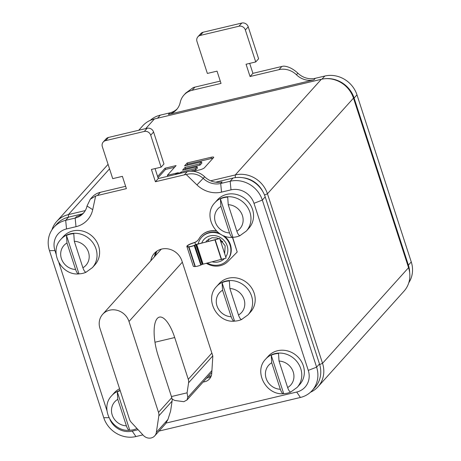 <?xml version="1.0" encoding="UTF-8"?>
<svg xmlns="http://www.w3.org/2000/svg" width="461" height="461" viewBox="0 0 461 461"><rect width="100%" height="100%" fill="white"/><g stroke="black" fill="none" stroke-linecap="round" stroke-linejoin="round"><path stroke-width="0.69" d="M242.895 177.733A23.816 21.776 42 0 1 262.851 191.615M51.943 229.855A26.461 24.191 42 0 1 56.68 221.476A26.461 24.191 42 0 1 68.372 214.607L85.273 210.591M210.654 180.804L235.271 174.955A26.461 24.191 42 0 1 267.443 193.776L322.533 363.308A26.461 24.191 42 0 1 318.015 386.756A26.461 24.191 42 0 1 310.483 392.219M318.015 386.756L404.055 291.11A26.461 24.191 -138 0 0 408.567 267.662L353.483 98.13A26.461 24.191 -138 0 0 321.311 79.309L154.412 118.961A26.461 24.191 -138 0 0 142.72 125.83L138.738 130.256M193.407 171.348L199.999 169.781A3.953 0.859 -18 0 0 204.402 167.804L213.645 157.529A3.953 0.859 -18 0 0 213.72 157.259A3.953 0.859 -18 0 0 211.034 157.287L187.189 162.952L184.561 165.868L201.486 161.851L199.648 163.891L185.126 167.343L182.55 170.201L197.078 166.749L195.372 168.645L181.352 171.976L177.635 173.953M157.622 176.517L165.107 168.196L176.102 165.585L167.366 175.295L178.424 172.668L174.713 174.644M181.68 172.99L181.352 171.976M189.932 171.256L195.775 169.873L195.372 168.645M195.775 169.873L197.475 167.983L197.078 166.749M184.463 169.746L185.524 168.57L185.126 167.343M185.524 168.57L200.051 165.119L199.648 163.891M200.051 165.119L201.883 163.079L201.486 161.851M186.475 165.418L187.592 164.179L187.189 162.952M187.592 164.179L211.432 158.515A3.953 0.859 162 0 1 212.994 158.25M167.695 176.309L167.366 175.295M158.019 177.744L165.505 169.423L165.107 168.196M165.505 169.423L174.592 167.268M155.49 255.59A17.201 15.726 42 0 1 156.907 251.13M211.334 375.652A10.586 9.675 42 0 1 209.784 376.164A10.586 9.675 42 0 1 208.211 376.407M206.776 377.997A10.586 9.675 -138 0 0 208.349 377.761A10.586 9.675 -138 0 0 210.925 376.723A10.586 9.675 42 0 1 208.349 377.761A10.586 9.675 42 0 1 206.776 377.997M108.45 137.453A5.29 4.841 -138 0 0 106.111 138.83L103.241 142.017A5.29 4.841 42 0 1 105.581 140.64L144.281 131.448A5.29 4.841 42 0 1 150.718 135.211L161.096 167.153L163.96 163.966L153.582 132.025A5.29 4.841 -138 0 0 147.151 128.262L108.45 137.453L105.581 140.64M142.893 434.89L135.932 436.544A26.461 24.191 42 0 1 103.76 417.718L49.471 250.646A26.461 24.191 42 0 1 53.989 227.198A26.461 24.191 42 0 1 65.681 220.329L75.155 218.076A18.521 16.936 -138 0 0 83.337 213.264A18.521 16.936 -138 0 0 87.025 205.992L90.304 199.169L92.142 197.129A18.521 16.936 -138 0 1 100.325 192.318L125.628 186.307M84.023 212.446A18.521 16.936 42 0 1 76.589 216.486L75.155 218.076L76.002 226.691A26.081 23.845 -138 0 0 92.713 209.674L95.634 196.052A18.521 16.936 42 0 1 97.461 195.504L126.383 188.635L122.396 176.35L112.72 178.649L102.342 146.707A5.29 4.841 42 0 1 103.241 142.017M161.096 167.153L151.421 169.452L155.409 181.738L184.337 174.863A18.521 16.936 42 0 1 186.227 174.529C192.64 172.817 198.311 174.102 203.226 178.39A18.521 16.936 -138 0 0 220.686 183.501L222.121 181.911A18.521 16.936 42 0 1 204.661 176.794A18.521 16.936 -138 0 0 187.206 171.676L158.279 178.551L155.046 168.593M155.409 181.738L158.279 178.551M186.227 174.529L196.951 184.913A26.081 23.845 -138 0 0 221.534 192.116L220.686 183.501L230.16 181.254A26.461 24.191 42 0 1 262.332 200.074L316.621 367.152A26.461 24.191 42 0 1 312.103 390.594A26.461 24.191 42 0 1 300.416 397.468L159.057 431.052M53.989 227.198L56.859 224.011A26.461 24.191 -138 0 1 68.545 217.143L82.329 213.864M215.621 182.199L233.03 178.061A26.461 24.191 -138 0 1 265.202 196.887L319.49 363.965A26.461 24.191 -138 0 1 314.972 387.407L312.103 390.594M221.534 192.116L231.007 189.863A18.901 17.282 42 0 1 253.988 203.313L308.276 370.385A18.901 17.282 42 0 1 296.7 392.046L166.162 423.054M138.11 429.721L132.215 431.121A18.901 17.282 42 0 1 109.937 419.504M106.958 410.67L58.899 262.747M56.156 254.311L54.945 250.6A18.901 17.282 42 0 1 66.522 228.938L76.002 226.691M203.192 381.985A10.586 9.675 -138 0 0 204.765 381.743A10.586 9.675 -138 0 0 209.438 378.994A10.586 9.675 -138 0 0 211.743 373.422L212.821 356.013L181.922 260.926A16.671 15.242 -138 0 0 161.655 249.067A16.671 15.242 -138 0 0 154.291 253.394A16.671 15.242 -138 0 0 150.816 260.788M90.304 199.169L95.634 196.052M154.4 256.8A16.671 15.242 42 0 1 156.273 251.579M154.7 435.887A7.941 7.261 42 0 1 151.196 437.95A7.941 7.261 42 0 1 143.383 435.415L131.333 422.397A7.941 7.261 42 0 1 129.495 419.285L99.956 328.376A15.876 14.516 42 0 1 102.67 314.31A15.876 14.516 42 0 1 109.683 310.184A15.876 14.516 42 0 1 128.988 321.478L158.521 412.388A7.941 7.261 42 0 1 158.826 415.868L156.36 432.332A7.941 7.261 42 0 1 154.7 435.887L165.43 423.959L167.948 419.452L170.587 411.16L172.091 401.122A7.941 7.261 -138 0 0 171.786 397.641L158.215 355.875A30.432 10.419 76.6 0 1 157.282 318.453A30.432 10.419 76.6 0 1 159.425 317.105A30.432 10.419 76.6 0 1 174.707 337.544L188.278 379.311A7.941 7.261 42 0 1 188.584 382.791L187.08 392.83L171.429 396.546M161.385 249.13A15.876 14.516 -138 0 0 160.457 250.069L102.67 314.31M172.114 399.117L174.817 400.476L183.818 401.687L186.993 399.992L187.794 397.388L211.916 370.575M187.08 392.83L187.794 397.388M277.597 350.729A21.171 19.356 -138 0 0 268.244 356.232L265.663 359.102A21.171 19.356 42 0 1 275.015 353.599A21.171 19.356 42 0 1 298.215 363.372A21.171 19.356 42 0 1 297.138 387.413L299.719 384.543A21.171 19.356 -138 0 0 300.791 360.502A21.171 19.356 -138 0 0 277.597 350.729M291.012 391.925A21.079 19.276 42 0 1 290.684 392.075A21.079 19.276 42 0 1 287.474 393.147A21.079 19.276 42 0 1 283.705 393.659L271.218 355.224A21.079 19.276 42 0 1 274.756 354.002A21.079 19.276 42 0 1 278.525 353.489L279.026 361.055L287.641 387.551C288.77 390.732 289.894 392.19 291.012 391.925M271.218 355.224L271.725 362.79L280.334 389.286C281.469 392.461 282.593 393.925 283.705 393.659L283.434 393.723C265.934 395.308 253.394 371.468 265.663 359.102M119.583 388.784A21.171 19.356 -138 0 0 114.311 392.801L111.729 395.671A21.171 19.356 42 0 1 120.119 390.427M136.75 428.644L137.009 428.528A21.079 19.276 42 0 1 136.75 428.644A21.079 19.276 42 0 1 133.54 429.721A21.079 19.276 42 0 1 129.772 430.234L117.284 391.798A21.079 19.276 42 0 1 120.217 390.726M137.003 428.523L134.226 425.526M117.284 391.798L117.786 399.359L126.4 425.86C127.53 429.035 128.659 430.493 129.772 430.234L129.501 430.297C111.994 431.876 99.455 408.037 111.729 395.671M228.443 278.196A21.171 19.356 -138 0 0 219.09 283.694L216.509 286.563A21.171 19.356 42 0 1 225.861 281.06A21.171 19.356 42 0 1 249.055 290.833A21.171 19.356 42 0 1 247.983 314.875L250.565 312.005A21.171 19.356 -138 0 0 251.637 287.964A21.171 19.356 -138 0 0 228.443 278.196M241.858 319.387A21.079 19.276 42 0 1 241.529 319.536A21.079 19.276 42 0 1 238.32 320.608A21.079 19.276 42 0 1 234.551 321.121L222.064 282.685A21.079 19.276 42 0 1 225.602 281.464A21.079 19.276 42 0 1 229.365 280.951L229.872 288.517L238.481 315.013C239.616 318.194 240.74 319.652 241.858 319.387M222.064 282.685L222.571 290.251L231.18 316.747C232.315 319.928 233.439 321.386 234.551 321.121L234.28 321.184C216.774 322.769 204.235 298.93 216.509 286.563M226.789 194.369A21.171 19.356 -138 0 0 217.436 199.867L214.861 202.736A21.171 19.356 42 0 1 224.207 197.239A21.171 19.356 42 0 1 247.407 207.012A21.171 19.356 42 0 1 246.335 231.053L248.917 228.183A21.171 19.356 -138 0 0 249.989 204.142A21.171 19.356 -138 0 0 226.789 194.369M240.204 235.565A21.079 19.276 42 0 1 239.881 235.709A21.079 19.276 42 0 1 236.672 236.787A21.079 19.276 42 0 1 232.903 237.3L220.41 198.864A21.079 19.276 42 0 1 223.948 197.642A21.079 19.276 42 0 1 227.717 197.129L228.224 204.69L236.833 231.192C237.968 234.367 239.092 235.825 240.204 235.565M220.41 198.864L220.917 206.424L229.526 232.926C230.661 236.101 231.785 237.559 232.903 237.3L232.632 237.363C215.126 238.942 202.586 215.108 214.861 202.736M72.855 230.938A21.171 19.356 -138 0 0 63.503 236.435L60.921 239.305A21.171 19.356 42 0 1 70.274 233.808A21.171 19.356 42 0 1 93.474 243.581A21.171 19.356 42 0 1 92.402 267.622L94.983 264.752A21.171 19.356 -138 0 0 96.055 240.711A21.171 19.356 -138 0 0 72.855 230.938M86.27 272.134A21.079 19.276 42 0 1 85.948 272.284A21.079 19.276 42 0 1 82.732 273.356A21.079 19.276 42 0 1 78.964 273.869L66.476 235.433A21.079 19.276 42 0 1 70.014 234.211A21.079 19.276 42 0 1 73.783 233.698L74.29 241.259L82.899 267.76C84.029 270.935 85.152 272.399 86.27 272.134M66.476 235.433L66.983 242.999L75.592 269.495C76.728 272.67 77.851 274.128 78.964 273.869L78.693 273.932C61.192 275.517 48.653 251.677 60.921 239.305M238.925 26.237A5.29 4.841 42 0 1 245.361 30.005L255.74 61.941L246.065 64.24L250.052 76.526L278.98 69.657A18.521 16.936 42 0 1 296.44 74.768A18.521 16.936 -138 0 0 313.895 79.886L168.363 114.461A18.521 16.936 -138 0 0 176.546 109.649A18.521 16.936 -138 0 0 180.234 102.377A18.521 16.936 42 0 1 183.916 95.104A18.521 16.936 42 0 1 192.104 90.293L221.026 83.424L217.039 71.138L207.364 73.437L196.985 41.496A5.29 4.841 42 0 1 197.884 36.805A5.29 4.841 42 0 1 200.224 35.434L238.925 26.237L241.795 23.05L203.094 32.247A5.29 4.841 -138 0 0 200.754 33.618L197.884 36.805M255.74 61.941L258.604 58.754L248.225 26.813A5.29 4.841 -138 0 0 241.795 23.05M220.272 81.096L194.968 87.106A18.521 16.936 -138 0 0 193.147 87.653L185.754 93.064L183.916 95.104M177.237 108.831A18.521 16.936 42 0 1 169.798 112.87L160.324 115.117A26.461 24.191 -138 0 0 150.257 120.367M408.798 282.731A26.461 24.191 -138 0 0 411.264 261.94L356.975 94.868A26.461 24.191 -138 0 0 324.803 76.042L315.33 78.295A18.521 16.936 42 0 1 297.869 73.178C293.063 68.77 288.35 66.424 283.74 66.13A18.521 16.936 -138 0 0 281.85 66.465L252.922 73.339L249.689 63.382M409.673 272.664A26.461 24.191 42 0 0 408.394 265.127L354.111 98.055A26.461 24.191 42 0 0 324.221 78.802M252.922 73.339L250.052 76.526M202.805 264.072L196.415 244.416L195.804 244.745A4.766 1.031 162 0 1 194.842 245.206L194.398 245.402A4.766 1.031 162 0 1 188.941 246.877L188.589 246.9A6.615 1.435 162 0 1 186.878 246.497L193.263 266.153A6.615 1.435 -18 0 0 194.98 266.556L195.326 266.533A4.766 1.031 -18 0 0 200.789 265.058L201.232 264.862A4.766 1.031 -18 0 0 202.189 264.401L226.103 258.114L219.718 238.458L195.452 244.768A4.235 0.916 -18 0 1 194.6 245.177L194.162 245.373A4.235 0.916 -18 0 1 189.304 246.681L188.958 246.704A6.085 1.32 -18 0 1 187.379 246.335A6.085 1.32 -18 0 1 187.604 245.776A6.085 1.32 -18 0 1 193.176 243.068L194.773 242.492A10.586 9.675 -138 0 0 197.919 240.244A10.586 9.675 -138 0 0 199.014 238.735A18.521 16.936 42 0 1 200.927 236.095A18.521 16.936 42 0 1 216.751 231.186M232.649 237.363L237.208 252L232.453 237.369M237.208 252L228.005 261.37A18.521 16.936 42 0 1 207.145 263.755A10.586 9.675 -138 0 0 206.119 263.254M216.509 230.955A18.521 16.936 -138 0 0 201.071 235.934A18.521 16.936 -138 0 0 201.002 236.015M197.994 240.164A10.586 9.675 42 0 1 194.917 242.33L195.504 244.739M194.917 242.33L193.176 242.947A6.615 1.435 162 0 0 187.12 245.892A6.615 1.435 162 0 0 186.878 246.497M196.069 244.439L215.212 239.795L221.632 259.56M219.718 238.458L215.212 239.795M226.103 258.114L219.69 238.349M198.195 243.84A17.201 15.726 42 0 1 201.555 237.38A17.201 15.726 42 0 1 217.385 233.093A17.201 15.726 42 0 1 230.062 245.148A17.201 15.726 42 0 1 227.129 260.384A17.201 15.726 42 0 1 207.208 262.995M227.308 260.183A17.201 15.726 -138 0 0 227.486 259.987A17.201 15.726 -138 0 0 230.425 244.751A17.201 15.726 -138 0 0 224.184 235.928M219.01 233.093A17.201 15.726 -138 0 0 201.912 236.983A17.201 15.726 -138 0 0 201.734 237.179M222.502 241.368A1.325 1.21 42 0 1 220.957 239.974M220.698 241.46A1.325 1.21 -138 0 0 222.692 241.576M220.727 239.806A1.325 1.21 -138 0 0 220.398 240.544M109.534 168.847L68.372 214.607L68.435 217.166M319.675 364.559L322.533 363.308L408.567 267.662M353.483 98.13L267.443 193.776L264.533 195.055M235.34 177.629L235.271 174.955L321.311 79.309M154.412 118.961L145.745 128.596M211.432 158.515L211.034 157.287M144.281 131.448L147.151 128.262M153.582 132.025L150.718 135.211M184.337 174.863L187.206 171.676M204.661 176.794L196.951 184.913M68.545 217.143L65.681 220.329L66.522 228.938M231.007 189.863L230.16 181.254L233.03 178.061M265.202 196.887L262.332 200.074L253.988 203.313M308.276 370.385L316.621 367.152L319.49 363.965M103.76 417.718L108.946 417.678M54.945 250.6L49.471 250.646M132.215 431.121L135.932 436.544M300.416 397.468L296.7 392.046M87.025 205.992L92.713 209.674M100.325 192.318L97.461 195.504M188.278 379.311L211.87 353.086M158.521 412.388L171.786 397.641M182.331 262.182L128.988 321.478M172.091 401.122L158.826 415.868M156.36 432.332L167.948 419.452M174.707 337.544L154.977 342.229M212.78 355.892L188.584 382.791M279.026 361.055A14.821 13.548 42 0 1 293.225 371.952A14.821 13.548 42 0 1 287.641 387.551M280.334 389.286A14.821 13.548 42 0 1 266.135 378.389A14.821 13.548 42 0 1 271.725 362.79M126.4 425.86A14.821 13.548 42 0 1 112.202 414.958A14.821 13.548 42 0 1 117.786 399.359M229.872 288.517A14.821 13.548 42 0 1 244.071 299.414A14.821 13.548 42 0 1 238.481 315.013M231.18 316.747A14.821 13.548 42 0 1 216.981 305.85A14.821 13.548 42 0 1 222.571 290.251M228.224 204.69A14.821 13.548 42 0 1 242.423 215.592A14.821 13.548 42 0 1 236.833 231.192M229.526 232.926A14.821 13.548 42 0 1 215.327 222.023A14.821 13.548 42 0 1 220.917 206.424M74.29 241.259A14.821 13.548 42 0 1 88.483 252.161A14.821 13.548 42 0 1 82.899 267.76M75.592 269.495A14.821 13.548 42 0 1 61.394 258.598A14.821 13.548 42 0 1 66.983 242.999M248.225 26.813L245.361 30.005M203.094 32.247L200.224 35.434M194.968 87.106L192.104 90.293M168.363 114.461L169.798 112.87M315.33 78.295L313.895 79.886M322.003 79.154L324.803 76.042M160.324 115.117L157.535 118.218M408.394 265.127L411.264 261.94M356.975 94.868L354.111 98.055M296.44 74.768L297.869 73.178M278.98 69.657L281.85 66.465M188.958 246.704L188.589 246.9L194.98 266.556M194.162 245.373L200.789 265.058M195.452 244.768L195.804 244.745L202.189 264.401M201.232 264.862L194.842 245.206M195.326 266.533L188.941 246.877M196.663 244.33L203.047 263.986M221.366 259.635L214.982 239.974M225.752 257.007A14.026 12.822 -138 0 0 227.164 245.834A14.026 12.822 -138 0 0 214.665 235.594A14.026 12.822 -138 0 0 201.739 242.999M212.129 261.825A14.026 12.822 -138 0 0 224.38 258.673M208.914 238.89A11.052 10.102 -138 0 0 208.049 241.501M207.946 241.524A11.116 10.159 42 0 1 208.787 238.971M218.762 238.648L216.86 237.945L212.06 237.715L206.868 240.573A11.116 10.159 -138 0 0 205.79 242.037M108.07 164.352L56.68 221.476M211.801 372.413L186.993 399.992M290.684 392.075L297.138 387.413M241.529 319.536L247.983 314.875M239.881 235.709L246.335 231.053M85.948 272.284L92.402 267.622M227.129 260.384L227.486 259.987M201.555 237.38L201.912 236.983M220.001 239.317L225.181 245.857L224.651 253.631"/></g></svg>
